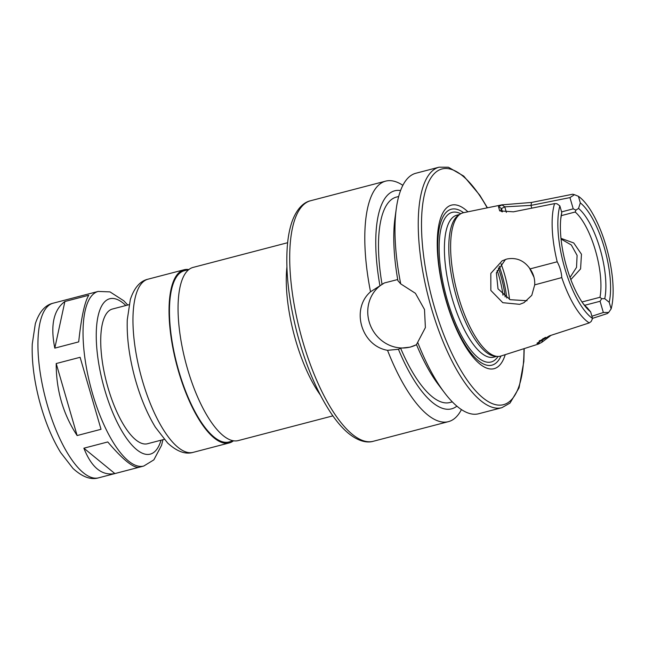 <?xml version="1.0" encoding="UTF-8"?>
<svg xmlns="http://www.w3.org/2000/svg" width="645" height="645" viewBox="0 0 645 645"><rect width="100%" height="100%" fill="white"/><g stroke="black" fill="none" stroke-linecap="round" stroke-linejoin="round"><path stroke-width="0.97" d="M78.698 341.882L54.801 348.131C50.237 325.394 53.6 309.858 64.887 301.505L88.784 295.257C84.68 301.739 81.318 317.284 78.698 341.882M56.204 363.538L80.109 357.298L101.023 429.296L77.126 435.544C63.129 414.251 56.163 390.249 56.204 363.538L77.126 435.544M138.78 467.327L114.874 473.575C101.854 475.946 91.517 467.488 83.866 448.194L107.771 441.954C122.598 459.369 132.935 467.827 138.78 467.327M54.801 348.131L64.887 301.505M114.874 473.575L83.866 448.194M164.209 439.374L147.576 443.72A69.596 24.196 -104.6 0 1 106.57 382.493A69.596 24.196 -104.6 0 1 112.391 309.036L129.032 304.69M233.49 440.801A89.486 31.105 -104.6 0 1 229.265 442.93A89.486 31.105 -104.6 0 1 176.553 364.215A89.486 31.105 -104.6 0 1 184.035 269.771A89.486 31.105 -104.6 0 1 188.759 269.562M233.563 440.785L229.015 441.97A88.494 30.758 -104.6 0 1 176.891 364.127A88.494 30.758 -104.6 0 1 184.285 270.731L188.832 269.546M332.868 415.872L238.287 440.575A89.486 31.105 -104.6 0 1 185.575 361.861A89.486 31.105 -104.6 0 1 193.057 267.417L287.638 242.705M461.441 409.575A124.283 43.207 -104.6 0 1 448.46 421.637A124.283 43.207 -104.6 0 1 387.532 350.316C361.297 345.905 350.582 309.019 370.528 291.782A124.283 43.207 -104.6 0 1 385.637 181.14A124.283 43.207 -104.6 0 1 402.859 185.317M370.528 291.782L384.444 282.937L397.715 279.535M400.73 283.889A124.283 43.207 -104.6 0 1 396.328 208.335L395.006 217.881A112.673 39.168 -104.6 0 0 397.925 280.712L400.73 283.889L415.42 293.298L424.499 309.479L425.386 327.596L416.485 344.591A112.673 39.168 -104.6 0 0 438.665 385.009L444.486 392.692A124.283 43.207 -104.6 0 1 417.734 342.422M416.452 344.736A34.798 32.532 62.7 0 1 371.875 328.611A34.798 32.532 62.7 0 1 384.485 282.921M416.533 344.696L410.188 347.139L400.61 348.179L398.449 349.3L387.532 350.316M396.328 208.335A124.283 43.207 -104.6 0 1 415.84 173.255L439.076 167.184L448.412 167.232L463.739 176.093L479.791 195.209L487.435 207.803M439.076 167.184A124.283 43.207 -104.6 0 0 428.683 298.353A124.283 43.207 -104.6 0 0 501.899 407.68L478.663 413.751A124.283 43.207 -104.6 0 1 444.486 392.692M452.33 401.875L449.952 402.496A106.135 36.894 -104.6 0 1 400.61 348.179M456.902 406.148A112.673 39.168 -104.6 0 1 398.449 349.3M379.889 285.421A112.673 39.168 -104.6 0 1 400.577 190.525M382.05 284.308A106.135 36.894 -104.6 0 1 396.304 197.112L398.675 196.491M505.237 354.653A84.511 29.38 -104.6 0 1 444.316 294.265A84.511 29.38 -104.6 0 1 467.923 211.802M501.004 356A80.569 28.009 -104.6 0 1 444.51 294.217A80.569 28.009 -104.6 0 1 463.57 212.697M561.763 212.479A59.654 20.737 -104.6 0 0 561.045 216.51A59.654 20.737 -104.6 0 0 584.16 305.004A59.654 20.737 -104.6 0 0 590.651 311.898L592.562 318.493L591.183 321.484L589.232 322.911L549.459 335.835L536.954 343.245L538.793 343.946L500.939 356.024A74.07 25.752 -104.6 0 1 497.44 356.427L495.134 356.258A73.328 25.494 -104.6 0 1 454.951 291.492A73.328 25.494 -104.6 0 1 458.321 215.341L460.256 214.067A74.07 25.752 -104.6 0 1 463.505 212.713L502.471 204.723L498.488 206.626L499.682 210.883L513.428 211.818L554.571 203.61L556.974 203.739L559.852 205.884L561.763 212.479L561.013 217.47A54.688 19.011 -104.6 0 0 560.787 218.655M497.44 356.427A74.07 25.752 -104.6 0 1 456.845 290.992A74.07 25.752 -104.6 0 1 460.256 214.067M589.232 322.911A68.604 23.849 -104.6 0 1 561.779 277.584L534.705 284.864L531.786 295.321L523.974 302.674L519.685 304.335L502.794 302.69L490.845 290.444L490.821 273.424L502.132 260.822L506.906 259.008C516.468 257.218 524.183 260.507 530.069 268.892L557.191 261.781A68.604 23.849 -104.6 0 1 554.571 203.61M569.954 197.604L574.461 194.693L572.728 194.226L531.561 202.441L501.907 204.852L504.769 206.852L530.972 205.392L569.954 197.604L573.22 208.851L561.593 211.891M592.529 318.356L607.388 313.526L608.67 312.438L603.341 312.519L591.908 316.235M545.476 337.343L539.929 340.915L538.414 344.059L541.832 342.293L551.024 335.327M539.801 340.479L539.929 340.915L539.107 341.003M584.676 305.295L600.076 301.271L603.341 312.519M600.076 301.271L601.688 298.7L604.752 298.667L609.211 302.303L611.129 308.891L608.67 312.438M574.461 194.693L578.412 196.29L580.331 202.885L578.533 208.416A54.688 19.011 -104.6 0 1 604.752 298.667M580.331 202.885A59.654 20.737 -104.6 0 1 604.317 247.656A59.654 20.737 -104.6 0 1 609.211 302.303M578.412 196.29A65.734 22.849 -104.6 0 1 606.236 246.664A65.734 22.849 -104.6 0 1 611.129 308.891M561.287 215.64L575.195 212.011A52.197 18.149 -104.6 0 1 595.456 250.574A52.197 18.149 -104.6 0 1 599.971 297.281L582 301.973M575.195 212.011L575.945 210.101L573.22 208.851M578.533 208.416L575.945 210.101M601.688 298.7L599.971 297.281M501.528 211.625L500.738 210.455L501.471 208.561L504.769 206.852L506.381 212.399M590.651 311.898L587.24 307.721A54.688 19.011 -104.6 0 1 582.887 303.263M592.562 318.493A65.734 22.849 -104.6 0 1 564.746 268.118A65.734 22.849 -104.6 0 1 559.852 205.884M505.519 259.403L496.368 272.787L498.013 288.855L510.147 299.683L527.038 300.731M534.705 284.864C535.019 279.043 533.471 273.722 530.069 268.892M557.191 261.781C559.884 266.74 561.416 272.005 561.779 277.584M560.989 238.352L573.728 242.955L581.468 254.227L580.581 268.909L570.825 279.583M533.996 277.253L529.368 267.893M498.295 267.885A46.23 16.069 -104.6 0 1 500.859 275.762A46.23 16.069 -104.6 0 1 505.132 296.918M497.15 270.424A44.739 15.553 -104.6 0 1 499.037 276.358A44.739 15.553 -104.6 0 1 502.979 295.2M570.035 277.455L576.525 267.377L577.098 255.388L571.341 244.995L561.061 239.037M98.161 291.435A90.227 31.371 -104.6 0 0 90.614 386.661A90.227 31.371 -104.6 0 0 143.77 466.037L98.669 477.816A90.227 31.371 -104.6 0 1 45.513 398.441A90.227 31.371 -104.6 0 1 53.059 303.214L98.161 291.435L109.989 291.887L123.856 300.836L127.758 305.029M161.032 440.204A80.286 27.912 -104.6 0 1 102.974 383.436A80.286 27.912 -104.6 0 1 125.856 305.52M193.186 452.355A89.486 31.105 -104.6 0 1 140.473 373.64A89.486 31.105 -104.6 0 1 147.955 279.196C140.086 281.018 134.208 287.807 130.322 299.554L127.275 319.775C126.694 336.658 129.008 355.161 134.2 375.293C139.53 395.458 146.592 412.768 155.389 427.224L167.644 443.018C176.98 451.565 185.494 454.677 193.186 452.355L229.265 442.93M320.267 394.885A89.486 31.105 -104.6 0 1 286.904 267.175M373.358 441.261A124.283 43.207 -104.6 0 1 300.151 331.925A124.283 43.207 -104.6 0 1 310.535 200.756C304.658 202.014 297.224 207.44 292.096 221.469C289.653 228.467 288.049 236.788 287.291 246.422C285.525 271.811 288.767 300.594 297.014 332.772C305.545 364.828 316.784 391.491 330.732 412.76C336.158 420.887 341.689 427.425 347.316 432.36C358.531 441.93 367.61 443.034 373.358 441.261L448.46 421.637M523.982 348.671A121.8 42.344 -104.6 0 1 467.996 381.292A121.8 42.344 -104.6 0 1 422.41 206.779A121.8 42.344 -104.6 0 1 487.201 207.851M498.053 356.451A77.303 26.872 -104.6 0 1 445.614 293.927A77.303 26.872 -104.6 0 1 460.772 213.753M496.698 356.371L493.756 357.145A73.328 25.494 -104.6 0 1 450.557 292.637A73.328 25.494 -104.6 0 1 456.684 215.245L459.635 214.479M541.832 342.293L543.017 338.52M531.778 208.158L530.972 205.392L531.561 202.441M502.439 211.874L501.471 208.561L498.488 206.626M501.028 263.732A52.197 18.149 -104.6 0 1 504.543 274.319A52.197 18.149 -104.6 0 1 509.502 299.409M499.222 266.264A50.213 17.455 -104.6 0 1 502.116 275.117A50.213 17.455 -104.6 0 1 506.744 297.974M143.77 466.037L153.865 459.853L161.581 445.268L162.935 439.705M184.035 269.771L147.955 279.196M98.669 477.816C90.945 480.154 82.375 477.018 72.974 468.415L60.622 452.492C51.745 437.907 44.618 420.443 39.24 400.102C34 379.792 31.67 361.119 32.25 344.083L35.33 323.701C39.248 311.874 45.158 305.045 53.059 303.214M385.637 181.14L310.535 200.756M501.899 407.68L510.018 403.069L519.048 387.847L523.837 361.531L524.208 348.598"/></g></svg>
